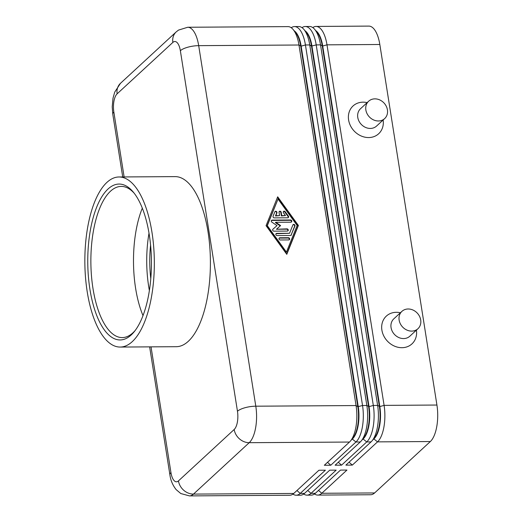 <?xml version="1.0" encoding="UTF-8"?>
<svg xmlns="http://www.w3.org/2000/svg" width="522" height="522" viewBox="0 0 522 522"><rect width="100%" height="100%" fill="white"/><g stroke="black" fill="none" stroke-linecap="round" stroke-linejoin="round"><path stroke-width="0.78" d="M350.621 440.822L353.016 437.854A25.043 10.225 -90.4 0 0 357.661 425.848A25.043 10.225 -90.4 0 0 357.824 406.697L356.063 405.555L255.793 406.194L198.693 45.649A28.345 11.575 -90.4 0 0 192.559 29.8A28.345 11.575 -90.4 0 0 187.724 27.255L287.994 26.615A28.345 11.575 89.6 0 1 292.829 29.16A28.345 11.575 89.6 0 1 293.188 29.578A28.345 11.575 89.6 0 1 298.962 45.009L356.063 405.555A28.345 11.575 89.6 0 1 355.88 427.237A28.345 11.575 89.6 0 1 350.621 440.822A28.345 11.575 89.6 0 1 349.486 442.049L324.319 465.265L330.785 465.226L355.952 442.01A28.345 11.575 -90.4 0 0 362.346 427.198A28.345 11.575 -90.4 0 0 362.536 405.516L305.429 44.97A28.345 11.575 -90.4 0 0 299.295 29.115A28.345 11.575 -90.4 0 0 294.46 26.576L298.773 26.544A28.345 11.575 89.6 0 1 303.608 29.088A28.345 11.575 89.6 0 1 303.974 29.506A28.345 11.575 89.6 0 1 309.742 44.944L366.849 405.49A28.345 11.575 89.6 0 1 366.659 427.172A28.345 11.575 89.6 0 1 361.4 440.757A28.345 11.575 89.6 0 1 360.265 441.977L335.098 465.2L341.564 465.154L366.731 441.938A28.345 11.575 -90.4 0 0 373.126 427.127A28.345 11.575 -90.4 0 0 373.315 405.444L316.208 44.905A28.345 11.575 -90.4 0 0 310.081 29.049A28.345 11.575 -90.4 0 0 305.246 26.505L309.559 26.478A28.345 11.575 89.6 0 1 314.394 29.023A28.345 11.575 89.6 0 1 314.753 29.441A28.345 11.575 89.6 0 1 320.521 44.872L377.628 405.418A28.345 11.575 89.6 0 1 377.439 427.1A28.345 11.575 89.6 0 1 372.179 440.685A28.345 11.575 89.6 0 1 371.044 441.912L345.877 465.128L352.35 465.089L377.517 441.873A28.345 11.575 -90.4 0 0 383.911 427.061A28.345 11.575 -90.4 0 0 384.094 405.379L326.994 44.833A28.345 11.575 -90.4 0 0 320.86 28.978A28.345 11.575 -90.4 0 0 316.025 26.439A28.345 11.575 -90.4 0 0 312.795 27.588M372.179 440.685L374.574 437.717A25.043 10.225 -90.4 0 0 379.226 425.711A25.043 10.225 -90.4 0 0 379.39 406.56L322.283 46.014A25.043 10.225 -90.4 0 0 317.187 32.384L314.753 29.441M373.706 438.793L377.517 441.873L430.343 441.534A28.345 11.575 -90.4 0 0 436.738 426.722A28.345 11.575 -90.4 0 0 436.927 405.039L384.094 405.379L379.82 406.56A25.043 10.225 89.6 0 1 379.657 425.711A25.043 10.225 89.6 0 1 374.006 438.793L372.845 439.863M315.751 30.648A25.043 10.225 89.6 0 1 317.298 32.012A25.043 10.225 89.6 0 1 322.713 46.014L326.994 44.833L379.82 44.494A28.345 11.575 -90.4 0 0 373.693 28.645A28.345 11.575 -90.4 0 0 368.858 26.1L316.025 26.439M361.4 440.757L363.795 437.782A25.043 10.225 -90.4 0 0 368.441 425.782A25.043 10.225 -90.4 0 0 368.604 406.631L311.503 46.086A25.043 10.225 -90.4 0 0 306.407 32.449L303.974 29.506M304.972 30.713A25.043 10.225 89.6 0 1 306.518 32.077A25.043 10.225 89.6 0 1 311.934 46.08L369.041 406.625A25.043 10.225 89.6 0 1 368.871 425.782A25.043 10.225 89.6 0 1 363.227 438.858L362.066 439.929M294.193 30.785A25.043 10.225 89.6 0 1 295.733 32.149A25.043 10.225 89.6 0 1 301.155 46.151L358.255 406.697A25.043 10.225 89.6 0 1 358.092 425.848A25.043 10.225 89.6 0 1 352.441 438.93L351.286 440M314.525 493.975A28.345 11.575 -90.4 0 0 317.767 495.084A28.345 11.575 -90.4 0 0 321.787 493.277L346.954 470.061L340.488 470.1L315.321 493.323A28.345 11.575 89.6 0 1 311.295 495.124L306.982 495.15A28.345 11.575 -90.4 0 0 311.008 493.349L336.175 470.133L329.702 470.172L304.535 493.388A28.345 11.575 89.6 0 1 300.515 495.195L296.202 495.221A28.345 11.575 -90.4 0 0 300.222 493.414L325.389 470.198L318.922 470.244L293.755 493.46A28.345 11.575 89.6 0 1 289.73 495.261L189.466 495.9A28.345 11.575 -90.4 0 0 193.486 494.099L249.216 442.689A28.345 11.575 -90.4 0 0 255.61 427.877A28.345 11.575 -90.4 0 0 255.793 406.194A14.172 4.509 -9 0 0 245.066 407.708A14.172 4.509 -9 0 0 237.464 411.251A14.172 5.788 89.6 0 1 234.176 429.502A14.172 12.123 47.3 0 0 239.448 438.858A14.172 12.123 47.3 0 0 249.216 442.689L349.486 442.049M384.655 118.598L376.564 126.063A11.81 10.107 -132.7 0 1 365.393 127.348A11.81 10.107 -132.7 0 1 357.772 117.45A11.81 10.107 -132.7 0 1 360.545 108.7L368.636 101.235A11.81 10.107 -132.7 0 1 379.801 99.95A11.81 10.107 -132.7 0 1 387.422 109.848A11.81 10.107 -132.7 0 1 384.655 118.598A11.81 10.107 -132.7 0 1 373.484 119.884A11.81 10.107 -132.7 0 1 365.863 109.985A11.81 10.107 -132.7 0 1 368.636 101.235M383.141 119.988A18.896 16.169 -132.7 0 1 368.545 137.56A18.896 16.169 -132.7 0 1 348.605 119.975A18.896 16.169 -132.7 0 1 367.129 102.625M401.914 311.366L393.829 318.831A11.81 10.107 47.3 0 0 391.056 327.581A11.81 10.107 47.3 0 0 398.678 337.48A11.81 10.107 47.3 0 0 409.842 336.194L417.933 328.729A11.81 10.107 47.3 0 0 420.706 319.979A11.81 10.107 47.3 0 0 413.085 310.081A11.81 10.107 47.3 0 0 401.914 311.366A11.81 10.107 47.3 0 0 399.141 320.116A11.81 10.107 47.3 0 0 406.768 330.015A11.81 10.107 47.3 0 0 417.933 328.729M416.425 330.126A18.896 16.169 -132.7 0 1 401.829 347.698A18.896 16.169 -132.7 0 1 381.889 330.113A18.896 16.169 -132.7 0 1 400.407 312.763M149.253 234.652A77.954 31.829 89.6 0 1 134.278 331.646A77.954 31.829 89.6 0 1 89.934 289.377A77.954 31.829 89.6 0 1 97.96 204.141A77.954 31.829 89.6 0 1 133.384 192.207A77.954 31.829 89.6 0 1 149.253 234.652M135.133 330.543A75.592 30.87 89.6 0 1 122.233 337.597A75.592 30.87 89.6 0 1 92.988 288.535A75.592 30.87 89.6 0 1 121.267 186.413A75.592 30.87 89.6 0 1 134.258 193.297M142.995 315.601A75.592 30.87 89.6 0 1 135.603 288.268A75.592 30.87 89.6 0 1 142.31 208.141M87.233 291.87A85.04 34.726 89.6 0 1 119.049 176.978A85.04 34.726 89.6 0 1 151.948 232.166A85.04 34.726 89.6 0 1 120.132 347.058A85.04 34.726 89.6 0 1 87.233 291.87M119.049 176.978L175.111 176.619A85.04 34.726 89.6 0 1 208.017 231.807A85.04 34.726 89.6 0 1 176.201 346.699L120.132 347.058M150.786 278.533A63.403 25.891 89.6 0 1 150.577 245.105M298.395 225.471L286.787 254.331L266.063 225.674L277.678 196.814L298.395 225.471L298.036 225.804L277.463 197.349M292.959 494.112A28.345 11.575 -90.4 0 0 296.202 495.221M303.739 494.04A28.345 11.575 -90.4 0 0 306.982 495.15M430.343 441.534L374.62 492.944L321.787 493.277L318.492 490.393M317.767 495.084L370.594 494.745A28.345 11.575 -90.4 0 0 374.62 492.944M327.49 462.335L330.785 465.226M294.46 26.576A28.345 11.575 -90.4 0 0 291.237 27.725M124.125 176.945L113.848 112.067A14.172 5.788 89.6 0 1 117.137 93.823L172.867 42.413A14.172 5.788 89.6 0 1 180.358 50.706A14.172 4.509 171 0 1 187.966 47.169A14.172 4.509 171 0 1 198.693 45.649L298.962 45.009L301.155 46.151L305.429 44.97L309.742 44.944L311.503 46.086L316.208 44.905L320.521 44.872L322.713 46.014L379.82 406.56L377.628 405.418L373.315 405.444L369.041 406.625L366.849 405.49L362.536 405.516L357.824 406.697L300.718 46.151A25.043 10.225 -90.4 0 0 295.622 32.521L293.188 29.578M338.276 462.27L341.564 465.154M305.246 26.505A28.345 11.575 -90.4 0 0 302.016 27.653M349.055 462.198L352.35 465.089M379.82 44.494L436.927 405.039M287.713 217.785L274.291 217.876A1.181 1.011 -132.7 0 1 273.097 216.219L274.879 211.782A1.181 1.011 -132.7 0 1 276.921 212.872L275.805 215.651L279.577 215.625L279.048 212.31A1.181 1.011 -132.7 0 1 281.208 212.297L281.73 215.612L285.501 215.586L283.505 212.832A1.181 1.011 -132.7 0 1 285.201 211.717L288.385 216.121A1.181 1.011 -132.7 0 1 287.713 217.785M288.137 217.687A1.181 1.011 47.3 0 0 288.027 216.454L284.842 212.049A1.181 1.011 47.3 0 0 283.394 211.599M285.501 215.586L281.371 215.945L280.849 212.624A1.181 1.011 47.3 0 0 279.172 211.625M281.73 215.612L281.371 215.945M279.577 215.625L275.446 215.984L276.562 213.204A1.181 1.011 47.3 0 0 274.944 211.651M275.805 215.651L275.446 215.984M289.201 239.826A1.181 1.011 47.3 0 0 288.066 238.045L279.524 238.097A1.181 1.011 47.3 0 0 279.107 238.195M288.425 237.712A1.181 1.011 -132.7 0 1 288.777 239.924L280.236 239.976A1.181 1.011 -132.7 0 1 279.89 237.764L288.425 237.712L288.066 238.045M286.434 252.113L297.148 225.478L278.024 199.032L266.951 226L286.076 252.446L286.434 252.113L267.31 225.667L266.951 226M278.024 199.032L267.31 225.667M286.637 254.129L298.036 225.804M290.943 235.383A1.181 1.011 47.3 0 0 291.002 235.259L294.578 226.378A1.181 1.011 47.3 0 0 292.959 224.819M291.367 234.926A1.181 1.011 -132.7 0 1 290.519 235.481L277.097 235.572A1.181 1.011 -132.7 0 1 276.745 233.36L289.547 233.275L292.894 224.949A1.181 1.011 -132.7 0 1 294.937 226.046L291.002 235.259M289.547 233.275L276.386 233.686A1.181 1.011 47.3 0 0 275.962 233.784M287.798 230.978A1.181 1.011 47.3 0 0 286.663 229.197L276.445 229.262L287.022 228.864A1.181 1.011 -132.7 0 1 287.374 231.076L273.906 231.161A1.181 1.011 -132.7 0 1 272.947 229.171L277.006 225.608L271.825 222.098A1.181 1.011 -132.7 0 1 272.158 220.101L290.552 219.984A1.181 1.011 -132.7 0 1 290.904 222.196L275.753 222.294L280.608 225.582L276.804 228.93M280.242 225.909L275.394 222.626L275.753 222.294M291.328 222.098A1.181 1.011 47.3 0 0 290.193 220.317L271.792 220.434A1.181 1.011 47.3 0 0 271.375 220.532M277.006 225.608L272.849 229.275M149.011 233.164A70.868 28.938 -90.4 0 0 148.692 286.532A70.868 28.938 -90.4 0 0 149.377 290.493M371.044 441.912L366.731 441.938L362.927 438.865M360.265 441.977L355.952 442.01L352.141 438.93M113.848 112.067A14.172 4.509 -9 0 0 112.785 114.201L112.217 106.834L113.013 98.169L114.71 92.146L120.465 83.318L176.195 31.914A14.172 12.123 47.3 0 0 175.17 33.003A14.172 12.123 47.3 0 0 172.867 42.413M120.465 83.318A14.172 12.123 47.3 0 0 119.44 84.414A14.172 12.123 47.3 0 0 117.137 93.823M234.176 429.502L178.446 480.906A14.172 12.123 47.3 0 0 183.724 490.269A14.172 12.123 47.3 0 0 193.486 494.099L293.755 493.46M178.446 480.906A14.172 5.788 89.6 0 1 170.955 472.612L151.034 346.862M180.358 50.706L237.464 411.251M170.955 472.612A14.172 4.509 171 0 0 169.891 474.746C170.577 480.201 172.651 485.153 176.123 489.597L180.782 493.531L189.466 495.9M296.933 490.53L300.222 493.414L304.535 493.388M315.321 493.323L311.008 493.349L307.712 490.458M288.385 216.121L288.027 216.454M285.201 211.717L284.842 212.049M281.208 212.297L280.849 212.624M276.921 212.872L276.562 213.204M279.89 237.764L279.524 238.097M294.937 226.046L294.578 226.378M276.745 233.36L276.386 233.686M287.022 228.864L286.663 229.197M290.552 219.984L290.193 220.317M272.158 220.101L271.792 220.434M176.195 31.914L178.511 30.093L187.724 27.255M112.785 114.201L122.722 176.951M149.638 346.869L169.891 474.746"/></g></svg>
